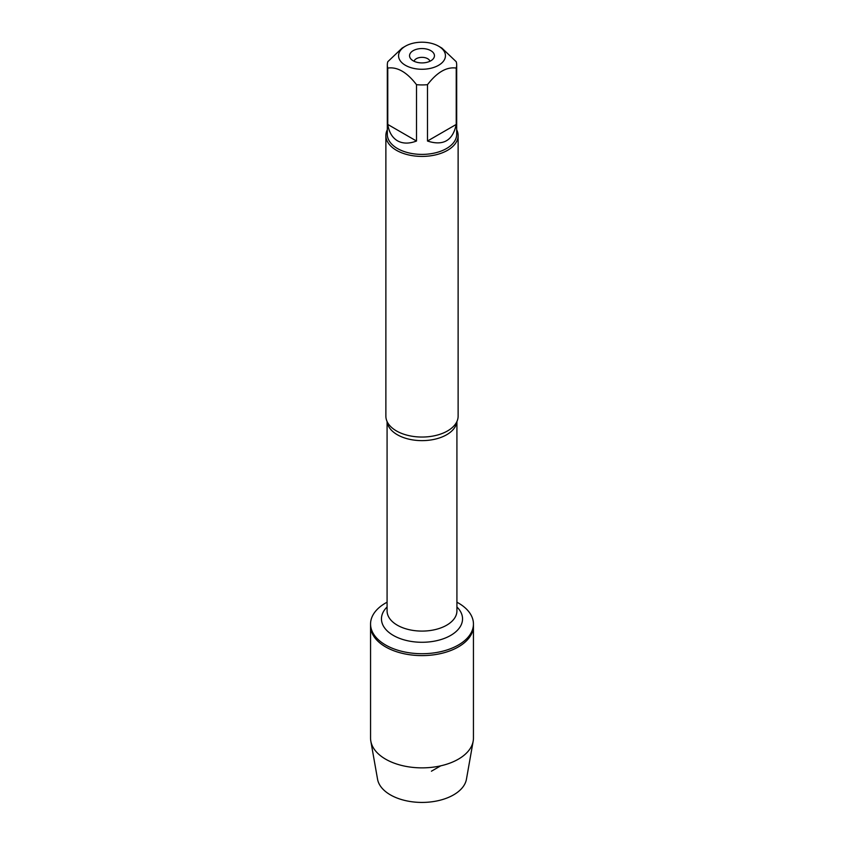 <?xml version="1.0" encoding="UTF-8"?>
<svg xmlns="http://www.w3.org/2000/svg" width="844" height="844" viewBox="0 0 844 844"><rect width="100%" height="100%" fill="white"/><g stroke="black" fill="none" stroke-linecap="round" stroke-linejoin="round"><path stroke-width="1.27" d="M456.921 602.205A51.442 29.698 180 0 1 458.376 603.017A51.442 29.698 180 0 1 473.442 624.011A51.442 29.698 180 0 1 422 653.71A51.442 29.698 180 0 1 370.558 624.011A51.442 29.698 180 0 1 387.079 602.205M370.832 741.19A51.442 29.698 0 0 0 385.624 759.167A51.442 29.698 0 0 0 439.239 766.152A51.442 29.698 0 0 0 473.167 741.19L466.437 779.265A44.669 25.784 180 0 1 436.97 800.935A44.669 25.784 180 0 1 390.413 794.879A44.669 25.784 180 0 1 377.563 779.265L370.832 741.19A51.442 29.698 0 0 1 370.558 738.173L370.558 625.91A51.442 29.698 0 0 0 422 655.609A51.442 29.698 0 0 0 473.442 625.91A51.442 29.698 180 0 1 441.686 653.34A51.442 29.698 180 0 1 385.624 646.905A51.442 29.698 180 0 1 370.558 625.91L370.558 624.011M445.147 53.583A23.442 13.536 0 0 0 438.574 46.167A23.442 13.536 0 0 0 405.426 46.167A23.442 13.536 0 0 0 405.426 65.304A23.442 13.536 0 0 0 432.666 67.784A23.442 13.536 0 0 0 445.147 53.583M405.426 46.167L402.134 48.066L387.765 61.739A34.678 20.024 0 0 0 387.322 64.904A34.678 20.024 0 0 0 387.765 68.079C397.345 66.676 406.924 72.204 416.503 84.674A34.678 20.024 0 0 0 427.497 84.674C437.076 72.204 446.655 66.676 456.235 68.079A34.678 20.024 0 0 0 456.678 64.904A34.678 20.024 0 0 0 456.235 61.739L441.866 48.066L438.574 46.167M456.678 64.904L456.678 134.375A34.678 20.024 180 0 1 435.272 152.869A34.678 20.024 180 0 1 397.482 148.533A34.678 20.024 180 0 1 387.322 134.375L387.322 64.904M387.765 68.079L387.765 124.437C389.01 132.213 392.249 137.667 397.482 140.8C402.81 143.765 409.15 143.839 416.503 141.032L416.503 84.674M427.497 84.674L427.497 141.032C443.227 146.149 452.806 140.621 456.235 124.437L456.235 68.079M385.877 135.557L385.877 416.187A36.123 20.857 0 0 0 388.061 423.329A36.123 20.857 0 0 0 396.458 430.936A36.123 20.857 0 0 0 455.939 423.329A36.123 20.857 0 0 0 458.123 416.187L458.123 135.557A36.123 20.857 180 0 1 422 156.414A36.123 20.857 180 0 1 385.877 135.557A36.123 20.857 180 0 1 387.322 129.712M456.678 129.712A36.123 20.857 180 0 1 458.123 135.557M430.799 50.651A12.438 7.185 180 0 1 433.362 58.669A12.438 7.185 180 0 1 422 62.91A12.438 7.185 180 0 1 410.638 58.669A12.438 7.185 180 0 1 414.942 49.817A12.438 7.185 180 0 1 430.799 50.651M456.235 124.437L427.497 141.032M416.503 141.032L387.765 124.437M429.934 61.264A8.029 4.631 0 0 0 427.676 58.7A8.029 4.631 0 0 0 419.51 57.571A8.029 4.631 0 0 0 414.066 61.264M473.167 741.19A51.442 29.698 0 0 0 473.442 738.173L473.442 624.011M431.421 771.205L440.726 765.835M456.857 421.652A34.92 20.161 180 0 1 422 440.631A34.92 20.161 180 0 1 387.143 421.652M387.079 421.525L387.079 610.929A34.92 20.161 0 0 0 422 631.09A34.92 20.161 0 0 0 456.921 610.929L456.921 421.525M456.921 606.984A40.533 23.4 180 0 1 448.153 636.756A40.533 23.4 180 0 1 395.847 636.756A40.533 23.4 180 0 1 387.079 606.984"/></g></svg>
